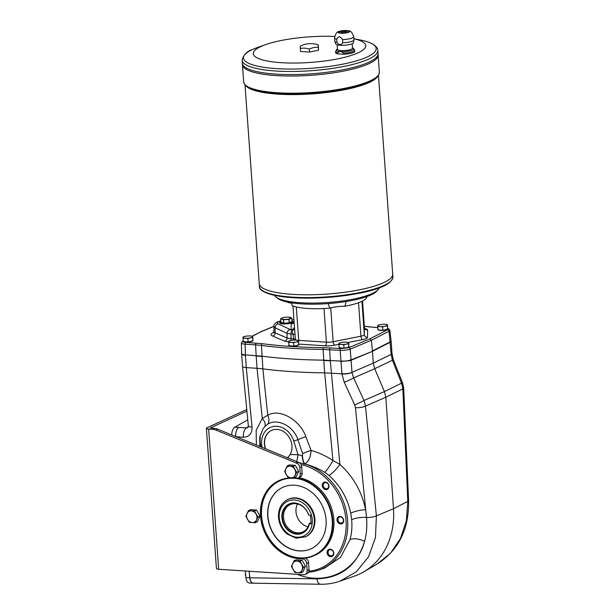 <?xml version="1.0" encoding="UTF-8"?>
<svg xmlns="http://www.w3.org/2000/svg" width="615" height="615" viewBox="0 0 615 615"><rect width="100%" height="100%" fill="white"/><g stroke="black" fill="none" stroke-linecap="round" stroke-linejoin="round"><path stroke-width="0.92" d="M387.727 328.579L387.581 329.763L369.953 338.804L371.352 340.295L372.444 350.95L390.279 341.809L391.102 340.941L389.833 330.34L389.08 329.04L387.727 328.41M369.953 338.804L348.828 347.613L340.802 348.59A1.507 0.753 -86.3 0 0 340.149 350.35C344.116 350.473 347.467 350.066 350.189 349.12L351.073 359.867L372.467 351.319L390.971 341.702A7.518 1.707 -4.1 0 1 390.302 342.178L372.467 351.319L351.096 360.236A7.518 1.707 175.9 0 1 349.804 360.667L372.467 351.319L373.313 363.111L374.689 368.723L353.594 377.925L351.972 372.421A7.518 2.022 174.2 0 1 341.963 374.02L344.269 382.338L354.678 404.893A7.518 0.431 155.2 0 0 364.003 400.48L365.464 406.1A7.518 2.037 174.3 0 1 355.447 407.684L366.502 517.446C367.278 525.825 366.64 533.789 364.603 541.323A11.278 4.989 15.7 0 0 350.035 539.563C351.749 533.29 352.295 526.663 351.665 519.675L350.711 513.194C347.598 498.35 340.364 485.773 329.025 475.457L324.835 472.374C318.286 468.453 311.597 465.647 304.771 463.948L304.717 463.948A56.626 47.217 -114.7 0 0 304.317 463.833L299.313 462.711M241.826 353.679C241.303 354.501 242.495 355.032 245.393 355.27L245.362 354.901C243.017 354.732 241.772 354.332 241.633 353.71L241.38 342.97C241.487 343.593 242.733 344 245.108 344.2L245.362 354.901L261.959 356.162A187.906 42.681 175.9 0 0 323.744 360.159L341.033 361.097C345.007 361.243 348.351 360.836 351.073 359.867L351.972 372.382C349.259 373.459 345.914 373.935 341.94 373.797L324.651 372.859L323.767 360.521L330.286 360.759L329.663 349.674A1.507 0.753 -86.3 0 1 330.317 347.913L323.528 347.667A186.014 42.251 175.9 0 1 262.313 343.7L245.762 342.44C243.117 342.209 242.256 341.709 243.171 340.948M288.681 341.971L284.568 341.117L272.568 336.013A3.006 2.675 113 0 0 275.089 332.876L275.136 327.741L273.952 326.48L273.86 331.677A13.292 3.021 175.9 0 0 275.089 332.876L287.082 337.981L291.018 338.696L291.01 334.137A3.759 1.891 -86.3 0 1 291.887 330.639L291.149 329.801A3.759 3.628 -179.8 0 0 294.47 327.057M280.786 321.022L277.265 321.922C274.682 323.59 273.583 325.112 273.952 326.48L273.952 326.48M294.554 328.21A3.759 3.083 177.7 0 1 291.887 330.639L293.178 334.283A3.759 0.484 176 0 1 295.008 334.522M295.338 339.173L293.493 338.857A3.006 1.514 93.7 0 1 293.386 340.141M290.78 340.518A3.006 1.514 93.7 0 0 291.018 338.696L293.493 338.857L293.178 334.283L287.074 333.384A3.759 3.329 -64.7 0 1 290.165 329.494L291.149 329.801L291.164 323.967A3.759 3.628 -179.8 0 0 294.116 322.129M297.898 345.292A4.282 0.976 175.9 0 1 293.855 346.23A4.282 0.976 175.9 0 1 289.796 345.845M252.188 341.148A4.282 0.976 175.9 0 1 248.153 342.086A4.282 0.976 175.9 0 1 244.086 341.702M386.935 329.479A4.282 0.976 175.9 0 1 382.899 330.416A4.282 0.976 175.9 0 1 378.832 330.032M348.128 347.352A4.282 0.976 175.9 0 1 344.085 348.298A4.282 0.976 175.9 0 1 340.026 347.913M387.581 329.763A1.507 1.292 62.9 0 1 389.011 331.239L389.833 330.34M241.633 353.71L242.541 366.309C242.702 367.001 243.947 367.424 246.277 367.609L245.393 355.27M256.347 445.006L256.171 430.316L262.282 418.392L267.748 415.256C279.002 408.229 299.659 419.276 305.893 436.688L311.059 450.411C318.585 452.502 325.881 455.876 332.953 460.55L324.659 372.859A187.906 42.681 -4.1 0 1 262.874 368.862L257.047 368.308L256.155 355.97A37.584 8.533 175.9 0 1 256.163 355.97L255.594 344.877L245.108 344.2A1.507 0.753 -86.3 0 1 245.762 342.44M323.767 360.521A37.584 8.533 175.9 0 1 323.774 360.521L323.136 349.428A187.521 42.589 -4.1 0 1 261.429 345.438L255.594 344.877A1.507 0.753 -86.3 0 1 256.247 343.124M284.568 341.117A3.006 2.675 113 0 0 287.082 337.981L287.074 333.384L275.136 327.741A3.759 3.329 -64.7 0 1 278.226 323.851C276.981 323.213 277.134 322.468 278.68 321.63L280.663 321.76L279.756 322.737C279.564 324.451 289.327 324.274 292.333 322.514L293.255 321.776L292.056 321.091A5.889 1.338 -4.1 0 1 292.171 321.199L292.555 321.514A6.265 1.422 -4.1 0 1 292.755 321.837L292.778 322.199A6.265 1.422 175.9 0 1 292.771 322.314M292.333 322.514L293.855 322.275M252.319 336.236L261.06 331.754L252.073 336.19M323.528 347.667A1.507 0.5 -89.3 0 0 323.136 349.428L340.149 350.35L341.963 374.02M265.373 448.712A15.975 13.315 65.3 0 1 271.499 430.415A15.975 13.315 65.3 0 1 288.074 435.712A15.975 13.315 65.3 0 1 290.111 454.546L298.052 454.731L302.465 455.753L302.649 453.678L297.937 439.717C293.455 425.903 277.257 417.931 267.748 424.181L264.681 426.725A9.017 4.989 43 0 0 262.282 418.392L257.047 368.308L246.277 367.609L252.081 427.102A7.518 2.045 174.4 0 1 248.337 425.718L242.541 366.325M364.418 327.265A6.765 1.538 175.9 0 1 364.418 327.295A6.765 1.538 175.9 0 1 364.418 327.326L364.326 334.637A6.765 1.538 175.9 0 1 360.936 336.205L333.146 341.725A6.765 1.538 175.9 0 1 326.396 342.178L298.706 340.387A6.765 1.538 175.9 0 1 295.346 339.311A3.006 2.929 -179.3 0 1 295.292 340.087A3.006 2.929 -179.3 0 0 295.354 339.488M279.825 322.944A6.765 1.538 175.9 0 1 280.363 322.445M292.617 321.568A6.765 1.538 175.9 0 1 293.201 321.96M280.532 323.452A6.265 1.422 175.9 0 1 280.286 323.098L280.263 322.729A6.265 1.422 -4.1 0 0 286.613 323.705A6.265 1.422 -4.1 0 0 292.755 321.837M280.855 321.922A5.889 1.338 -4.1 0 0 280.748 322.014L280.409 322.391A6.265 1.422 -4.1 0 0 280.263 322.729M283.753 317.478L282.008 317.993A4.889 1.107 175.9 0 1 283.753 317.478A4.889 1.107 175.9 0 1 286.236 317.156A4.889 1.107 175.9 0 1 288.55 317.132L291.818 318.063L289.081 319.362L289.327 322.821L292.087 321.545L291.818 318.063M289.081 319.362L283.492 319.754L283.738 323.213L289.327 322.821M283.492 319.754L280.648 318.847L280.901 322.314L283.738 323.213M288.55 317.132A4.889 1.107 175.9 0 1 290.449 317.425A4.889 1.107 175.9 0 1 290.434 318.539A4.889 1.107 175.9 0 1 286.206 319.385A4.889 1.107 175.9 0 1 281.993 319.108A4.889 1.107 175.9 0 1 282.008 317.993L280.648 318.816M280.748 322.014A5.889 1.338 -4.1 0 0 286.575 323.252A5.889 1.338 -4.1 0 0 292.171 321.199M344.023 348.167L339.157 347.852L338.934 343.185L341.363 342.509A4.889 1.107 175.9 0 1 346.114 342.171L348.682 342.532L348.905 347.198L348.667 343.816L346.207 344.108L343.785 344.784L344.023 348.167L348.905 347.198M341.317 342.517L341.363 342.509A4.889 1.107 175.9 0 0 341.317 342.517L341.317 342.517A4.889 1.107 175.9 0 0 338.911 343.631A4.889 1.107 175.9 0 0 341.333 344.431L343.785 344.784M348.682 342.532L348.667 343.816M338.919 344.469L341.333 344.431A4.889 1.107 175.9 0 0 346.207 344.108A4.889 1.107 175.9 0 0 348.659 342.978A4.889 1.107 175.9 0 0 346.23 342.178A4.889 1.107 175.9 0 0 346.114 342.171L346.114 342.171M382.83 330.293L377.971 329.978L377.741 325.312L380.17 324.628A4.889 1.107 175.9 0 1 384.921 324.297L387.488 324.659L387.719 329.317L387.473 325.942L385.021 326.227L382.592 326.911L382.83 330.293L387.719 329.317M380.124 324.635L380.17 324.628A4.889 1.107 175.9 0 0 380.124 324.635L380.124 324.635A4.889 1.107 175.9 0 0 377.718 325.758A4.889 1.107 175.9 0 0 380.147 326.557L382.592 326.911M387.488 324.659L387.473 325.942M377.725 326.596L380.147 326.557A4.889 1.107 175.9 0 0 385.021 326.227A4.889 1.107 175.9 0 0 387.465 325.104A4.889 1.107 175.9 0 0 385.044 324.297A4.889 1.107 175.9 0 0 384.921 324.297L384.921 324.297M248.083 341.963L243.217 341.648L242.994 336.982L245.423 336.297A4.889 1.107 175.9 0 1 250.174 335.959L252.742 336.32L252.965 340.987L252.727 337.612L250.267 337.896L247.845 338.581L248.083 341.963L252.965 340.987M245.377 336.305L245.423 336.297A4.889 1.107 175.9 0 0 245.377 336.305L245.377 336.305A4.889 1.107 175.9 0 0 242.971 337.427A4.889 1.107 175.9 0 0 245.4 338.227L247.845 338.581M252.742 336.32L252.727 337.612M242.979 338.265L245.4 338.227A4.889 1.107 175.9 0 0 250.267 337.896A4.889 1.107 175.9 0 0 252.719 336.774A4.889 1.107 175.9 0 0 250.297 335.967A4.889 1.107 175.9 0 0 250.174 335.959L250.174 335.959M293.793 346.107L288.927 345.791L288.704 341.125L291.133 340.441A4.889 1.107 175.9 0 1 295.884 340.11L298.452 340.472L298.675 345.138L298.436 341.756L295.976 342.04L293.555 342.724L293.793 346.107L298.675 345.138M291.087 340.449L291.133 340.441A4.889 1.107 175.9 0 0 291.087 340.449L291.087 340.449A4.889 1.107 175.9 0 0 288.681 341.571A4.889 1.107 175.9 0 0 291.103 342.371L293.555 342.724M298.452 340.472L298.436 341.756M288.689 342.409L291.103 342.371A4.889 1.107 175.9 0 0 295.976 342.04A4.889 1.107 175.9 0 0 298.429 340.918A4.889 1.107 175.9 0 0 296.007 340.118A4.889 1.107 175.9 0 0 295.884 340.11L295.884 340.11M328.71 550.487A3.144 2.621 -114.7 0 0 329.025 554.807A3.144 2.621 -114.7 0 0 332.1 555.629A3.144 2.621 -114.7 0 0 333.169 551.67A3.144 2.621 -114.7 0 0 329.471 549.91A3.144 2.621 -114.7 0 0 328.71 550.487M328.226 555.468A3.898 3.252 65.3 0 1 329.279 549.233A3.898 3.252 65.3 0 1 333.73 554.138A3.898 3.252 65.3 0 1 328.226 555.468M324.213 487.695A3.144 2.621 -114.7 0 0 327.295 488.518A3.144 2.621 -114.7 0 0 328.049 487.949A3.144 2.621 -114.7 0 0 328.087 484.066A3.144 2.621 -114.7 0 0 324.659 482.798A3.144 2.621 -114.7 0 0 324.213 487.695M328.172 488.664A3.898 3.252 65.3 0 1 322.421 486.603A3.898 3.252 65.3 0 1 326.204 482.229A3.898 3.252 65.3 0 1 328.172 488.664M338.004 519.836A3.144 2.621 -114.7 0 0 340.941 523.073A3.144 2.621 -114.7 0 0 342.04 522.873A3.144 2.621 -114.7 0 0 343.108 518.914A3.144 2.621 -114.7 0 0 339.403 517.154A3.144 2.621 -114.7 0 0 338.004 519.836M391.102 340.941L392.009 353.548L391.171 354.325L392.347 360.075L401.549 383.183L384.444 391.563L374.689 368.723L393.339 359.775L402.548 382.884L401.549 383.183L402.856 388.88L407.768 501.394L393.492 508.72L385.82 397.229L365.464 406.1L376.388 515.854L375.457 537.548L368.57 556.736L356.377 571.735L340.01 581.152L354.548 576.063A77.036 64.244 -114.7 0 0 363.788 571.812A77.036 64.244 -114.7 0 0 393.492 508.72L376.388 515.854A7.518 2.037 174.3 0 1 366.502 517.446A11.278 3.129 -4.9 0 0 351.665 519.675M253.841 583.089C251.727 583.458 250.39 581.69 249.828 577.8L249.175 571.235M247.768 419.868L234.822 427.194A7.518 3.782 -86.3 0 0 231.74 434.913M377.21 564.001L390.548 553.185L400.503 538.402L406.377 520.736L407.768 501.394A7.518 1.376 177.5 0 0 408.606 500.718C409.083 529.154 398.62 550.248 377.21 564.001L363.788 571.812M344.269 382.338A7.518 0.431 155.2 0 0 353.594 377.925L364.003 400.48L384.444 391.563L385.82 397.229L402.856 388.88A7.518 1.376 177.5 0 0 403.694 388.196L408.606 500.718M248.337 425.718L247.945 427.594L246.438 427.925L234.822 427.194M236.298 436.781L243.417 437.242A7.518 3.782 -86.3 0 1 246.438 427.925L248.306 426.749M235.73 436.742C235.507 432.276 236.506 429.178 238.712 427.448A7.518 3.782 -86.3 0 0 235.676 436.527M253.234 583.197L320.523 584.25A7.518 3.867 -89.1 0 1 316.902 578.853L249.828 577.8M392.001 353.625A7.518 1.368 177.3 0 1 392.016 353.687A7.518 1.368 177.3 0 1 391.178 354.363L373.313 363.111L351.972 372.382M324.835 472.374A11.278 1.476 122.2 0 0 332.953 460.55L339.88 464.356A11.278 2.46 131.7 0 1 329.025 475.457M308.553 572.188A56.626 47.217 -114.7 0 0 318.993 570.036A56.626 47.217 -114.7 0 0 347.206 516.431A56.626 47.217 -114.7 0 0 304.717 463.948A9.017 2.967 -93.1 0 1 302.465 455.753L302.48 455.761A9.017 3.006 -93.1 0 0 304.771 463.948C308.645 461.573 310.744 457.06 311.059 450.411A9.017 1.115 158.7 0 0 302.649 453.678M318.993 570.036L324.512 568.106L340.518 557.382L350.035 539.563M350.711 513.194A11.278 2.445 169.1 0 1 365.602 509.681C361.904 491.792 353.333 476.687 339.88 464.356L330.293 360.759M300.32 558.159L299.221 558.666A41.528 34.625 -114.7 0 1 261.921 524.557A41.528 34.625 -114.7 0 1 278.949 480.615A41.528 34.625 -114.7 0 1 293.432 477.993L296.676 478.201A4.513 3.759 -114.7 0 0 298.252 477.916L300.135 477.048A4.513 3.759 -114.7 0 0 302.134 473.204L301.673 466.724A4.513 3.759 65.3 0 0 301.035 464.579L303.633 465.209A55.442 46.233 65.3 0 1 346.107 521.874A55.442 46.233 65.3 0 1 308.938 571.197A4.513 3.759 -114.7 0 0 309.053 569.759L308.546 562.64A4.513 3.759 -114.7 0 0 304.825 558.074M264.681 426.725L263.028 428.801L259.714 437.111L259.868 446.452M296.615 462.342L298.052 454.731L293.762 440.993A19.165 15.982 65.3 0 0 273.106 426.556A19.165 15.982 65.3 0 0 262.205 447.413M288.397 458.16A9.017 4.789 84 0 0 288.35 456.837L287.282 457.829M290.111 454.546L288.35 456.837M267.748 424.181A9.017 6.342 61.3 0 0 267.748 415.256L262.874 368.862L261.429 345.438A1.507 0.984 -82.5 0 1 262.313 343.7M340.618 523.972A3.898 3.252 65.3 0 1 337.297 518.107A3.898 3.252 65.3 0 1 343.124 518.483A3.898 3.252 65.3 0 1 340.618 523.972M279.902 480.192A41.528 34.625 -114.7 0 0 276.496 482.214M298.713 477.701A41.336 34.471 65.3 0 1 333.86 519.767A41.336 34.471 65.3 0 1 315.503 555.007L314.373 555.529A41.336 34.471 65.3 0 1 265.772 532.405A41.336 34.471 65.3 0 1 279.787 480.438A41.336 34.471 65.3 0 1 285.606 478.478M279.787 480.438L280.917 479.915A41.336 34.471 65.3 0 1 282.362 479.293M297.322 478.186A41.336 34.471 65.3 0 1 332.73 520.29A41.336 34.471 65.3 0 1 314.373 555.529M332.223 520.351A40.959 34.156 65.3 0 1 281.693 551.386A40.959 34.156 65.3 0 1 276.758 482.468A40.959 34.156 65.3 0 1 332.223 520.351M326.065 519.959A33.825 28.205 65.3 0 1 311.044 548.788A33.825 28.205 65.3 0 1 271.276 529.869A33.825 28.205 65.3 0 1 282.739 487.349A33.825 28.205 65.3 0 1 326.065 519.959M311.136 548.749A33.825 28.205 65.3 0 1 271.461 529.784A33.825 28.205 65.3 0 1 282.839 487.303M287.866 499.472L288.435 499.211A20.672 17.235 65.3 0 1 295.638 497.904A20.672 17.235 65.3 0 1 314.204 514.886A20.672 17.235 65.3 0 1 305.724 536.757L296.153 538.179L287.305 534.151C282.077 529.784 279.133 524.157 278.487 517.284C278.18 508.874 281.301 502.939 287.866 499.472A20.672 17.235 65.3 0 1 295.077 498.165A20.672 17.235 65.3 0 1 313.635 515.147A20.672 17.235 65.3 0 1 305.163 537.018M265.626 448.819A15.975 13.315 65.3 0 1 271.592 430.377M253.403 583.197A7.518 3.782 -86.3 0 1 253.034 583.212A7.518 3.782 -86.3 0 1 249.782 577.823L245.892 577.57L245.231 570.981M249.121 571.235L249.782 577.823M253.034 583.212L249.144 582.959A7.518 3.782 -86.3 0 1 245.892 577.57M245.539 572.826L245.631 574.933M245.262 574.91L245.8 576.478M309.368 523.834A16.059 13.392 65.3 0 1 288.643 530.783A16.059 13.392 65.3 0 1 286.821 505.361A16.059 13.392 65.3 0 1 308.738 515.07L310.552 515.186L311.175 523.949L309.214 523.719A15.682 13.076 65.3 0 1 291.602 532.152A15.682 13.076 65.3 0 1 283.676 510.158A15.682 13.076 65.3 0 1 303.103 506.768A15.682 13.076 65.3 0 1 308.592 514.963L308.738 515.07M309.214 523.719L309.199 523.427A15.029 12.538 65.3 0 1 302.803 531.898A15.029 12.538 65.3 0 1 285.129 523.488A15.029 12.538 65.3 0 1 290.226 504.592A15.029 12.538 65.3 0 1 303.233 506.883M309.199 523.427L311.082 522.558M308 526.817A15.029 12.538 65.3 0 1 297.46 503.939M255.317 522.688L257.377 521.743L259.953 516.093L256.54 510.058L250.551 509.674L248.491 510.619L251.358 510.873A6.012 5.012 65.3 0 1 256.063 514.086A6.012 5.012 65.3 0 1 256.478 519.929A6.012 5.012 65.3 0 1 252.196 522.558A6.012 5.012 65.3 0 1 247.499 519.344A6.012 5.012 65.3 0 1 247.076 513.502A6.012 5.012 65.3 0 1 251.358 510.873L254.479 511.011L257.893 517.046L255.317 522.688L252.196 522.558L249.329 522.304L245.915 516.269L248.491 510.619M257.893 517.046L259.953 516.093M254.479 511.011L256.54 510.058M294.047 477.963L296.107 477.009L298.682 471.367L295.277 465.332L289.288 464.94L287.228 465.893L290.096 466.147A6.012 5.012 65.3 0 1 294.793 469.353A6.012 5.012 65.3 0 1 295.215 475.195A6.012 5.012 65.3 0 1 290.933 477.824A6.012 5.012 65.3 0 1 286.229 474.611A6.012 5.012 65.3 0 1 285.814 468.776A6.012 5.012 65.3 0 1 290.096 466.147L293.217 466.278L296.622 472.312L294.047 477.963L288.066 477.571L284.653 471.536L287.228 465.893M296.622 472.312L298.682 471.367M293.217 466.278L295.277 465.332M300.85 572.873L302.911 571.927L305.486 566.277L302.08 560.242L296.092 559.858L294.032 560.803L296.899 561.057A6.012 5.012 65.3 0 1 301.596 564.27A6.012 5.012 65.3 0 1 302.019 570.105A6.012 5.012 65.3 0 1 297.737 572.734A6.012 5.012 65.3 0 1 293.032 569.528A6.012 5.012 65.3 0 1 292.617 563.686A6.012 5.012 65.3 0 1 296.899 561.057L300.02 561.195L303.426 567.23L300.85 572.873L294.869 572.488L291.456 566.453L294.032 560.803M303.426 567.23L305.486 566.277M300.02 561.195L302.08 560.242M301.035 464.579A4.513 3.759 -114.7 0 0 298.652 462.372L217.818 429.193A11.278 9.402 -114.7 0 0 214.85 428.494L210.245 428.002L246.907 411.112M298.252 477.916A4.513 3.759 -114.7 0 0 300.251 474.073L299.789 467.592A4.513 3.759 -114.7 0 0 296.768 463.241L215.934 430.062A11.278 9.402 -114.7 0 0 212.967 429.362L208.631 429.086A4.513 1.022 175.9 0 1 206.394 428.363A4.513 1.022 175.9 0 1 207.001 427.794L246.753 409.482M206.394 428.363L216.442 568.544A4.513 1.022 -4.1 0 0 218.679 569.259L303.595 574.756A4.513 3.759 -114.7 0 0 305.171 574.471A4.513 3.759 -114.7 0 0 307.169 570.628L306.662 563.509A4.513 3.759 -114.7 0 0 302.457 558.874L299.221 558.666M305.171 574.471L307.054 573.603A4.513 3.759 -114.7 0 0 308.938 571.197M328.195 303.602L329.748 308.169A39.46 8.964 175.9 0 1 292.163 305.732L291.541 302.834M288.043 302.219L288.151 302.549A15.029 3.413 175.9 0 1 291.687 303.495M329.748 308.169A15.029 3.413 175.9 0 1 344.9 306.216L346.23 301.511M379.178 287.866A52.613 11.946 175.9 0 1 378.048 289.711A52.613 11.946 175.9 0 1 372.198 293.524A52.613 11.946 175.9 0 1 319.631 302.949A52.613 11.946 175.9 0 1 275.989 297.03A52.613 11.946 175.9 0 1 274.613 295.361M378.048 289.711L376.695 291.203A51.107 11.608 175.9 0 1 371.006 294.9A51.107 11.608 175.9 0 1 319.938 304.056A51.107 11.608 175.9 0 1 277.55 298.306L275.989 297.03M366.878 296.568L366.771 297.099A39.46 8.964 175.9 0 1 344.9 306.216M342.524 39.606C340.349 36.085 338.419 35.962 336.743 39.229L336.974 42.381C339.096 45.233 341.018 45.356 342.747 42.75L342.524 39.606A9.617 2.183 -4.1 0 0 352.457 37.869A9.617 2.183 -4.1 0 0 353.748 36.646L353.979 39.798A9.617 2.183 -4.1 0 1 353.971 39.929A9.617 2.183 -4.1 0 1 352.679 41.02A9.617 2.183 -4.1 0 1 342.747 42.75M343.493 53.105C341.463 51.291 339.542 51.168 337.712 52.729L337.796 53.866L343.57 54.235L343.493 53.105A9.617 2.183 -4.1 0 0 353.417 51.368A9.617 2.183 -4.1 0 0 354.717 50.146L354.801 51.283A9.617 2.183 -4.1 0 1 343.57 54.235M337.158 44.81L337.481 49.346A7.518 1.707 -4.1 0 0 343.085 50.591A7.518 1.707 -4.1 0 0 351.457 49.231A7.518 1.707 -4.1 0 0 352.472 48.27L352.149 43.734M339.103 31.427A5.789 1.315 -4.1 0 0 340.61 33.21A5.789 1.315 -4.1 0 0 348.759 32.211A5.789 1.315 -4.1 0 0 348.328 30.773A5.789 1.315 -4.1 0 0 339.103 31.427C336.959 31.58 335.452 33.771 334.56 38.022L334.783 41.167A9.617 2.183 -4.1 0 0 334.814 41.305L335.759 43.965A8.871 2.014 -4.1 0 0 342.609 45.31A8.871 2.014 -4.1 0 0 352.226 43.703A8.871 2.014 -4.1 0 0 353.417 42.696L353.971 39.929M348.105 32.172A5.035 1.145 -4.1 0 0 348.79 31.534A5.035 1.145 -4.1 0 0 343.685 30.75A5.035 1.145 -4.1 0 0 338.742 32.249A5.035 1.145 -4.1 0 0 342.501 33.087A5.035 1.145 -4.1 0 0 348.105 32.172M348.782 31.603A5.035 1.145 -4.1 0 0 343.693 30.896A5.035 1.145 -4.1 0 0 338.757 32.326M346.045 32.18A2.629 0.6 -4.1 0 0 346.399 31.849A2.629 0.6 -4.1 0 0 343.731 31.442A2.629 0.6 -4.1 0 0 341.156 32.226A2.629 0.6 -4.1 0 0 343.116 32.664A2.629 0.6 -4.1 0 0 346.045 32.18M346.399 31.849A2.629 0.6 -4.1 0 0 343.731 31.45A2.629 0.6 -4.1 0 0 341.156 32.226M318.324 47.324A20.664 17.62 108.3 0 0 309.314 49.115A20.664 17.235 -114.7 0 0 300.328 48.531A20.664 0.384 -93.9 0 1 300.351 46.156A22.547 22.547 0 0 1 318.347 44.941A20.664 0.384 86.1 0 0 318.347 44.941A20.664 0.384 86.1 0 0 318.324 47.324L318.532 50.245L309.522 52.037L300.543 51.452L300.328 48.531M244.463 66.751A68.011 15.444 -4.1 0 0 300.881 74.4A68.011 15.444 -4.1 0 0 368.839 62.223A68.019 15.452 -4.1 0 1 293.055 74.576A68.019 15.452 -4.1 0 1 242.333 63.291L242.441 64.744A68.019 15.452 -4.1 0 0 293.163 76.029A68.019 15.452 -4.1 0 0 368.946 63.676A68.019 15.452 -4.1 0 0 378.133 55.019L379.363 72.178A68.019 15.452 175.9 0 1 370.176 80.834A68.019 15.452 175.9 0 1 294.393 93.188A68.019 15.452 175.9 0 1 243.671 81.903C244.816 85.962 248.721 88.752 255.394 90.267A67.343 15.298 -4.1 0 0 368.946 82.126A67.343 15.298 -4.1 0 0 369.669 81.803M244.57 68.204A68.011 15.444 -4.1 0 0 300.981 75.853A68.011 15.444 -4.1 0 0 368.946 63.676A68.011 15.444 -4.1 0 0 376.511 58.748M243.671 81.903L242.441 64.744A68.019 15.452 -4.1 0 0 293.163 76.022A68.019 15.452 -4.1 0 0 368.946 63.668A68.019 15.452 -4.1 0 0 378.133 55.012L378.025 53.567A68.019 15.452 -4.1 0 1 368.846 62.223A68.011 15.444 -4.1 0 0 376.411 57.295M242.11 60.178L242.333 63.283A68.019 15.452 -4.1 0 0 293.055 74.569A68.019 15.452 -4.1 0 0 368.846 62.215A68.019 15.452 -4.1 0 0 378.025 53.559L377.802 50.453A68.019 15.452 175.9 0 1 368.623 59.109A68.019 15.452 175.9 0 1 292.832 71.463A68.019 15.452 175.9 0 1 242.11 60.178C243.471 54.804 246.869 51.276 252.296 49.6L258.169 47.247A66.535 15.114 -4.1 0 0 252.427 49.546A66.535 15.114 -4.1 0 0 276.45 68.619A66.535 15.114 -4.1 0 0 367.193 56.972A66.535 15.114 -4.1 0 0 360.067 39.944C365.61 41.02 369.923 42.443 373.005 44.203C376.311 46.379 377.91 48.462 377.802 50.453M334.645 36.47A56.372 12.8 -4.1 0 0 265.795 44.572A56.372 12.8 -4.1 0 0 277.665 62.399A56.372 12.8 -4.1 0 0 358.168 52.805A56.372 12.8 -4.1 0 0 353.902 38.76L360.067 39.944M245.016 84.978L259.261 283.7A66.897 15.191 -4.1 0 0 309.145 294.8A66.897 15.191 -4.1 0 0 383.675 282.654A66.897 15.191 -4.1 0 0 392.708 274.136A66.897 15.191 -4.1 0 0 392.708 274.129L392.908 276.911A66.897 15.191 175.9 0 1 383.875 285.421A66.897 15.191 175.9 0 1 309.345 297.575A66.897 15.191 175.9 0 1 259.461 286.475C259.007 290.042 264.688 293.132 276.496 295.746C288.404 297.937 303.149 298.629 320.746 297.821C356.692 295.454 391.294 288.827 392.908 276.911M261.36 287.097A66.889 15.191 -4.1 0 0 316.84 294.623A66.889 15.191 -4.1 0 0 383.668 282.646A66.889 15.191 -4.1 0 0 391.117 277.796M259.461 286.475L259.261 283.7A66.897 15.191 -4.1 0 0 309.145 294.793A66.897 15.191 -4.1 0 0 383.675 282.646A66.897 15.191 -4.1 0 0 392.708 274.129L378.463 75.414M337.458 48.985L335.529 51.522L335.606 52.659A9.617 2.183 -4.1 0 0 337.796 53.866M318.355 44.949L318.532 50.245M309.314 49.115L309.522 52.037M334.814 41.305A9.617 2.183 -4.1 0 0 336.974 42.381M348.828 347.613A1.507 1.215 -112.6 0 1 350.189 349.12L371.352 340.295L389.011 331.239L391.171 354.325M364.987 328.694A9.771 2.222 175.9 0 1 367.632 330.04L367.532 337.358A9.771 2.222 175.9 0 1 362.635 339.618L348.328 342.463M338.911 344.331L334.844 345.138A9.771 2.222 175.9 0 1 325.104 345.799L298.69 344.085M272.568 336.013A16.282 3.698 175.9 0 1 273.744 332.338M261.06 331.754L273.959 326.381M340.802 348.59L330.317 347.913M364.349 326.311A186.014 42.251 175.9 0 1 368.7 326.857L377.802 327.634M291.971 319.938L293.947 319.8M294.047 322.052L292.509 322.529L291.164 323.967M290.165 329.494L278.226 323.851M374.766 327.434A1.507 0.753 -86.3 0 1 374.973 327.395A1.507 0.753 -86.3 0 1 375.165 327.464M368.7 326.857A1.507 0.984 -82.5 0 1 369 326.826L364.341 326.242M241.38 342.97L242.856 340.918A1.507 1.292 62.9 0 1 243.163 340.81M341.056 361.459L349.804 360.667M391.132 341.31L390.971 341.702M261.982 356.523A187.906 42.681 -4.1 0 0 261.99 356.523L256.163 355.97M334.844 345.138A3.006 1.415 -101.2 0 1 333.146 341.725L330.724 307.884M362.635 339.618A3.006 1.415 -101.2 0 1 360.936 336.205L358.537 302.749M298.567 342.117A3.006 1.514 93.7 0 0 298.706 340.387L296.307 306.962M325.104 345.799A3.006 1.514 -86.3 0 0 326.396 342.178L323.99 308.538M367.532 337.358A3.006 2.929 -179.3 0 1 364.326 334.637L361.943 301.342M367.632 330.04A3.006 2.929 -179.3 0 1 364.418 327.326L362.535 301.043L364.418 327.295L365.033 328.902M295.346 339.28L292.963 306.032L295.346 339.311A6.765 1.538 175.9 0 1 295.346 339.28M291.818 318.093L292.064 321.56M288.95 319.385L289.196 322.852M283.361 319.746L283.615 323.206M348.067 347.367A4.359 0.992 175.9 0 1 344.077 348.236A4.359 0.992 175.9 0 1 340.072 347.913M386.881 329.486A4.359 0.992 175.9 0 1 382.891 330.363A4.359 0.992 175.9 0 1 378.886 330.04M252.135 341.156A4.359 0.992 175.9 0 1 248.145 342.032A4.359 0.992 175.9 0 1 244.14 341.709M297.837 345.299A4.359 0.992 175.9 0 1 293.847 346.176A4.359 0.992 175.9 0 1 289.842 345.853M355.447 407.684L354.678 404.893M316.902 578.853C341.087 578.023 356.984 565.516 364.603 541.323C356.877 570.889 326.042 585.987 297.168 574.341M243.417 437.242C249.244 436.973 252.135 433.598 252.081 427.102M303.633 465.209L304.317 463.833C303.241 462.142 302.526 459.413 302.165 455.646M305.893 436.688A9.017 1.046 158.7 0 0 297.937 439.717L293.762 440.993M279.233 517.523A19.165 15.982 -114.7 0 0 305.178 535.25A19.165 15.982 -114.7 0 0 302.872 503.001A19.165 15.982 -114.7 0 0 279.233 517.523M212.967 429.362L214.85 428.494M217.818 429.193L215.934 430.062M298.652 462.372L296.768 463.241M299.789 467.592L301.673 466.724M304.071 558.136L302.457 558.874M308.546 562.64L306.662 563.509M302.134 473.204L300.251 474.073M307.169 570.628L309.053 569.759M208.631 429.086L218.679 569.259M246.1 86.039A66.897 15.191 -4.1 0 0 300.451 94.487A66.897 15.191 -4.1 0 0 369.331 82.448A66.897 15.191 -4.1 0 0 377.541 76.614M383.391 286.113A66.274 15.052 175.9 0 1 315.157 298.037A66.274 15.052 175.9 0 1 261.314 289.673M336.882 49.338A8.871 2.014 -4.1 0 0 341.079 51.645A8.871 2.014 -4.1 0 0 352.679 50.061A8.871 2.014 -4.1 0 0 353.064 48.178L354.717 50.146M335.529 51.522A9.617 2.183 -4.1 0 0 337.712 52.729M334.56 38.022A9.617 2.183 -4.1 0 0 336.743 39.229M277.488 321.822L280.778 320.907M291.964 319.861L293.947 319.731M377.795 327.58L369 326.826M260.575 331.839L273.967 326.25M274.244 332.384L273.444 332.853L273.86 331.677M280.878 322.298L280.632 318.839M292.087 321.545L291.841 318.078M348.413 346.937L346.122 348.044C342.54 348.544 340.403 348.382 339.718 347.56M387.227 329.056L384.929 330.163C381.346 330.67 379.217 330.509 378.525 329.686M252.473 340.725L250.182 341.832C246.6 342.34 244.463 342.178 243.778 341.356M298.183 344.877L295.892 345.976C292.31 346.483 290.172 346.322 289.488 345.499M320.523 584.25C327.288 584.35 333.784 583.32 340.01 581.152L340.01 581.152M392.009 353.556L393.339 359.775M402.548 382.884L403.694 388.196M263.028 428.801L260.26 436.027L260.084 441.993L261.014 446.928M379.363 72.178C378.802 76.36 375.335 79.673 368.946 82.126M352.449 47.909L353.064 48.178M265.795 44.572L258.169 47.247M348.328 30.773C350.481 30.619 352.287 32.58 353.748 36.646"/></g></svg>
